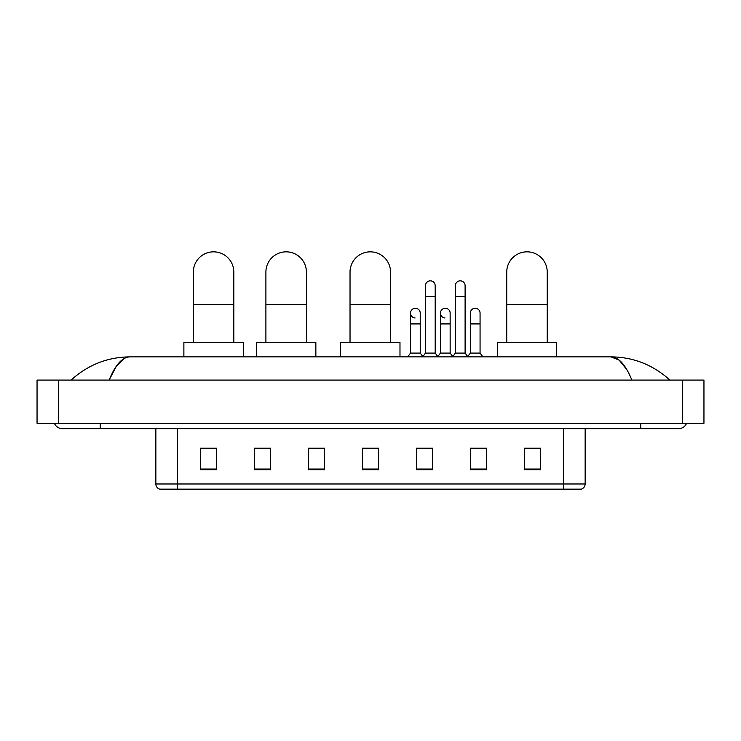 <?xml version="1.0" encoding="UTF-8"?>
<svg xmlns="http://www.w3.org/2000/svg" width="741" height="741" viewBox="0 0 741 741"><rect width="100%" height="100%" fill="white"/><g stroke="black" fill="none" stroke-linecap="round" stroke-linejoin="round"><path stroke-width="1.11" d="M563.549 489.162L563.549 483.984L585.149 483.984C585.001 486.568 583.704 488.3 581.259 489.162L159.741 489.162A5.4 5.4 0 0 1 155.851 483.984L155.851 428.687M540.597 469.775L540.597 448.175L524.396 448.175L524.396 469.775L540.597 469.775M486.596 469.775L486.596 448.175L470.396 448.175L470.396 469.775L486.596 469.775M432.596 469.775L432.596 448.175L416.396 448.175L416.396 469.775L432.596 469.775M216.604 469.775L216.604 448.175L200.403 448.175L200.403 469.775L216.604 469.775M270.604 469.775L270.604 448.175L254.404 448.175L254.404 469.775L270.604 469.775M324.604 469.775L324.604 448.175L308.404 448.175L308.404 469.775L324.604 469.775M378.595 469.775L378.595 448.175L362.405 448.175L362.405 469.775L378.595 469.775M470.396 448.286L480.603 448.286M324.604 448.175L308.404 448.286L324.604 448.175M266.714 448.286L270.604 448.286M424.936 448.286L420.777 448.286M378.595 448.286L362.405 448.286M216.604 448.286L200.403 448.286M432.596 448.286L416.396 448.286M540.597 448.286L524.396 448.286M100.23 423.287L100.23 428.687L678.571 428.687A8.642 8.642 0 0 0 686.583 423.287A8.642 8.642 0 0 1 678.571 428.687A8.642 8.642 0 0 0 686.583 423.287A8.642 8.642 0 0 1 678.571 428.687M54.417 423.287A8.642 8.642 0 0 0 62.429 428.687A8.642 8.642 0 0 1 54.417 423.287A8.642 8.642 0 0 0 62.429 428.687L100.23 428.687M631.869 380.087C625.673 364.831 618.716 357.097 610.992 356.866L130.008 356.866C122.284 357.097 115.327 364.841 109.131 380.087L116.402 366.119L124.395 358.385M58.65 380.087L703.95 380.087L703.95 423.287L37.05 423.287L37.05 380.087L58.65 380.087L58.65 423.287M703.95 380.087L703.95 423.287M668.095 378.419L669.929 380.087C652.932 364.776 633.286 357.042 610.992 356.866L619.217 360.163L626.923 369.768M72.905 378.419L71.071 380.087C87.984 364.813 107.63 357.069 130.008 356.866M193.327 342.286L193.327 272.086A20.248 20.248 0 0 1 213.575 251.838A20.248 20.248 0 0 1 233.823 272.086A20.248 20.248 0 0 0 213.575 251.838M233.823 342.286L233.823 272.086M243.28 356.866L243.28 342.286L183.879 342.286L183.879 356.866M265.899 342.286L265.899 272.086A20.248 20.248 0 0 1 286.156 251.838A20.248 20.248 0 0 1 306.404 272.086A20.248 20.248 0 0 0 286.156 251.838M306.404 342.286L306.404 272.086M315.851 356.866L315.851 342.286L256.451 342.286L256.451 356.866M350.03 342.286L350.03 272.086A20.248 20.248 0 0 1 370.287 251.838A20.248 20.248 0 0 1 390.535 272.086A20.248 20.248 0 0 0 370.287 251.838M390.535 342.286L390.535 272.086M399.983 356.866L399.983 342.286L340.582 342.286L340.582 356.866M506.742 342.286L506.742 272.086A20.248 20.248 0 0 1 526.99 251.838A20.248 20.248 0 0 1 547.238 272.086A20.248 20.248 0 0 0 526.99 251.838M547.238 342.286L547.238 272.086M556.695 356.866L556.695 342.286L497.294 342.286L497.294 356.866M425.473 296.493L435.189 296.493L435.189 353.087L425.473 353.087L425.473 285.693A4.863 4.863 0 0 1 430.641 280.839A4.863 4.863 0 0 1 435.189 285.693A4.863 4.863 0 0 0 430.641 280.839M425.473 353.087L422.639 356.866M435.189 353.087L438.024 356.866M455.391 296.493L465.107 296.493L465.107 353.087L455.391 353.087L455.391 285.693A4.863 4.863 0 0 1 460.55 280.839A4.863 4.863 0 0 1 465.107 285.693A4.863 4.863 0 0 0 460.55 280.839M455.391 353.087L452.556 356.866M465.107 353.087L467.942 356.866M415.071 317.972A4.863 4.863 0 0 1 410.514 313.128A4.863 4.863 0 0 1 415.682 308.275A4.863 4.863 0 0 1 420.23 313.128L420.23 323.928L410.514 323.928L410.514 313.128M420.23 323.928L420.23 353.087L410.514 353.087L410.514 323.928M410.514 353.087L407.68 356.866M420.23 353.087L422.852 356.578M444.989 317.972A4.863 4.863 0 0 1 440.432 313.128A4.863 4.863 0 0 1 445.591 308.275A4.863 4.863 0 0 1 450.148 313.128L450.148 323.928L440.432 323.928L440.432 313.128M450.148 323.928L450.148 353.087L440.432 353.087L440.432 323.928M440.432 353.087L437.811 356.578M450.148 353.087L452.77 356.578M470.35 313.128A4.863 4.863 0 0 1 475.509 308.275A4.863 4.863 0 0 1 480.066 313.128L480.066 323.928L470.35 323.928L470.35 313.128M480.066 323.928L480.066 353.087L470.35 353.087L470.35 323.928M470.35 353.087L467.728 356.578M480.066 353.087L482.9 356.866M155.851 483.984L177.451 483.984L177.451 489.162M177.451 428.687L177.451 483.984L563.549 483.984L563.549 428.687M378.595 469.025L362.405 469.025M324.604 469.025L308.404 469.025M270.604 469.025L254.404 469.025M216.604 469.025L200.403 469.025M432.596 469.025L416.396 469.025M486.596 469.025L470.396 469.025M540.597 469.025L524.396 469.025M640.77 423.287L640.77 428.687M682.35 380.087L682.35 423.287M193.327 304.486L233.823 304.486M265.899 304.486L306.404 304.486M350.03 304.486L390.535 304.486M506.742 304.486L547.238 304.486M585.149 483.984L585.149 428.687M435.189 296.493L435.189 285.693M465.107 296.493L465.107 285.693"/></g></svg>
